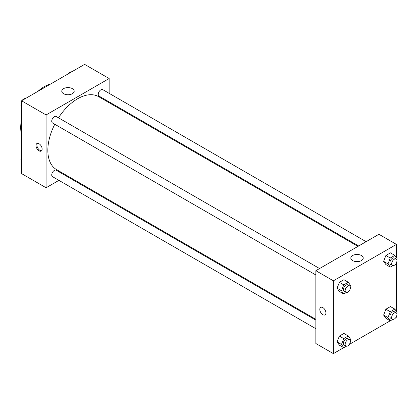 <?xml version="1.0" encoding="UTF-8"?>
<svg xmlns="http://www.w3.org/2000/svg" width="418" height="418" viewBox="0 0 418 418"><rect width="100%" height="100%" fill="white"/><g stroke="black" fill="none" stroke-linecap="round" stroke-linejoin="round"><path stroke-width="0.63" d="M21.564 134.444A33.445 19.312 -60 0 1 21.564 119.715M37.96 91.317A33.445 19.312 -60 0 1 50.709 83.955M58.907 180.362L46.084 187.76L21.564 173.601L21.564 100.785L84.624 64.372L109.15 78.532L109.15 93.339M109.15 101.919L109.15 102.723M63.588 88.637A6.213 3.59 180 0 1 70.36 87.864A6.213 3.59 180 0 1 74.195 91.176A6.213 3.59 180 0 1 67.982 94.761A6.213 3.59 180 0 1 61.77 91.176A6.213 3.59 180 0 1 63.588 88.637M46.084 187.76L46.084 114.945L21.564 100.785M46.084 114.945L109.15 78.532M39.078 150.846A4.337 2.503 60 0 1 36.246 147.026A4.337 2.503 60 0 1 36.915 143.552A4.337 2.503 60 0 1 41.246 146.054A4.337 2.503 60 0 1 41.246 151.06A4.337 2.503 60 0 1 39.078 150.846M37.401 143.374A4.337 2.503 -120 0 0 37.265 146.922A4.337 2.503 -120 0 0 39.961 150.339A4.337 2.503 -120 0 0 41.643 150.726M67.037 175.67L66.342 176.067M319.571 268.549L56.211 116.497A3.715 2.147 120 0 0 52.496 118.644A3.715 2.147 120 0 0 52.496 122.934L315.856 274.981M315.856 320.125L56.211 170.22A3.715 2.147 120 0 0 53.347 171.218A3.715 2.147 120 0 0 51.727 174.959A3.715 2.147 120 0 0 52.496 176.657L315.856 328.71M366.1 241.688L102.739 89.635A3.715 2.147 120 0 0 99.876 90.633A3.715 2.147 120 0 0 98.256 94.374A3.715 2.147 120 0 0 99.024 96.072L358.665 245.977M54.784 124.256A42.113 24.317 120 0 0 47.84 150.339A42.113 24.317 120 0 0 56.561 169.619L315.856 319.326M357.97 246.38L98.674 96.673A42.113 24.317 120 0 0 58.499 117.819M343.695 347.666L333.376 353.628L315.856 343.512L315.856 270.692L378.922 234.284L396.436 244.399L396.436 257.676M349.302 344.432L390.219 320.805M395.83 317.57L396.436 317.215L396.436 316.515M337.091 288.206L339.369 291.445L337.091 288.206L339.369 282.343L337.091 288.206L341.469 290.735L343.748 284.872L348.298 282.244L350.571 285.484L350.174 286.502M343.92 279.715L339.369 282.343L343.92 279.715L348.298 282.244M383.62 261.344L385.892 264.584L383.62 261.344L385.892 255.482L383.62 261.344L387.998 263.873L390.271 258.01L394.822 255.382L397.1 258.617L396.703 259.641M390.443 252.853L385.892 255.482L390.443 252.853L394.822 255.382M383.62 315.073L385.892 318.307L383.62 315.073L385.892 309.205L383.62 315.073L387.998 317.596L390.271 311.734L394.822 309.106L397.1 312.345L396.703 313.369M390.443 306.577L385.892 309.205L390.443 306.577L394.822 309.106M333.376 353.628L333.376 280.807L396.436 244.399M396.436 262.791L396.436 311.4M337.091 341.934L339.369 345.169L337.091 341.934L339.369 336.067L337.091 341.934L341.469 344.463L343.748 338.596L348.298 335.967L350.571 339.207L350.174 340.231M343.92 333.439L339.369 336.067L343.92 333.439L348.298 335.967M352.63 260.586A6.213 3.59 180 0 1 350.812 258.052A6.213 3.59 180 0 1 357.024 254.463A6.213 3.59 180 0 1 363.237 258.052A6.213 3.59 180 0 1 359.402 261.365A6.213 3.59 180 0 1 352.63 260.586M333.376 280.807L315.856 270.692M325.93 312.92A4.337 2.503 60 0 1 325.032 314.9A4.337 2.503 60 0 1 320.695 312.398A4.337 2.503 60 0 1 320.695 307.392A4.337 2.503 60 0 1 324.039 308.557A4.337 2.503 60 0 1 325.93 312.92M320.7 307.392A4.337 2.503 -120 0 0 320.7 312.398A4.337 2.503 -120 0 0 325.032 314.9M346.323 292.485L343.748 293.974L341.469 290.735M349.631 285.902L347.88 284.888A3.715 2.147 120 0 0 345.017 285.886A3.715 2.147 120 0 0 343.392 289.627A3.715 2.147 120 0 0 344.166 291.325L345.916 292.339A3.715 2.147 120 0 0 349.631 290.191A3.715 2.147 120 0 0 349.631 285.902A3.715 2.147 120 0 0 346.768 286.9A3.715 2.147 120 0 0 345.148 290.635A3.715 2.147 120 0 0 345.916 292.339M343.748 293.974L339.369 291.445M343.748 284.872L339.369 282.343M392.847 265.623L390.271 267.112L387.998 263.873M396.159 259.04L394.409 258.026A3.715 2.147 120 0 0 391.546 259.024A3.715 2.147 120 0 0 389.921 262.765A3.715 2.147 120 0 0 390.689 264.463L392.445 265.477A3.715 2.147 120 0 0 396.159 263.33A3.715 2.147 120 0 0 396.159 259.04A3.715 2.147 120 0 0 393.296 260.038A3.715 2.147 120 0 0 391.671 263.774A3.715 2.147 120 0 0 392.445 265.477M390.271 267.112L385.892 264.584M390.271 258.01L385.892 255.482M346.323 346.214L343.748 347.698L341.469 344.463M349.631 339.625L347.88 338.617A3.715 2.147 120 0 0 345.017 339.609A3.715 2.147 120 0 0 343.392 343.35A3.715 2.147 120 0 0 344.166 345.054L345.916 346.062A3.715 2.147 120 0 0 349.631 343.915A3.715 2.147 120 0 0 349.631 339.625A3.715 2.147 120 0 0 346.768 340.623A3.715 2.147 120 0 0 345.148 344.364A3.715 2.147 120 0 0 345.916 346.062M343.748 347.698L339.369 345.169M343.748 338.596L339.369 336.067M392.847 319.352L390.271 320.836L387.998 317.596M396.159 312.763L394.409 311.755A3.715 2.147 120 0 0 391.546 312.748A3.715 2.147 120 0 0 389.921 316.489A3.715 2.147 120 0 0 390.689 318.192L392.445 319.2A3.715 2.147 120 0 0 396.159 317.053A3.715 2.147 120 0 0 396.159 312.763A3.715 2.147 120 0 0 393.296 313.761A3.715 2.147 120 0 0 391.671 317.497A3.715 2.147 120 0 0 392.445 319.2M390.271 320.836L385.892 318.307M390.271 311.734L385.892 309.205M21.564 106.6L20.9 105.655L21.564 103.951M23.147 99.871L27.781 97.195M21.564 106.036L20.9 105.655M21.564 101.485A3.715 2.147 120 0 0 21.072 103.533A3.715 2.147 120 0 0 21.297 104.631M25.153 98.648A3.715 2.147 120 0 0 22.17 100.43M69.67 73.009L74.305 70.334M71.677 71.786A3.715 2.147 120 0 0 68.698 73.568M21.564 160.324L20.9 159.383L21.564 157.675M21.564 159.765L20.9 159.383M21.564 155.209A3.715 2.147 120 0 0 21.072 157.257A3.715 2.147 120 0 0 21.297 158.359"/></g></svg>
